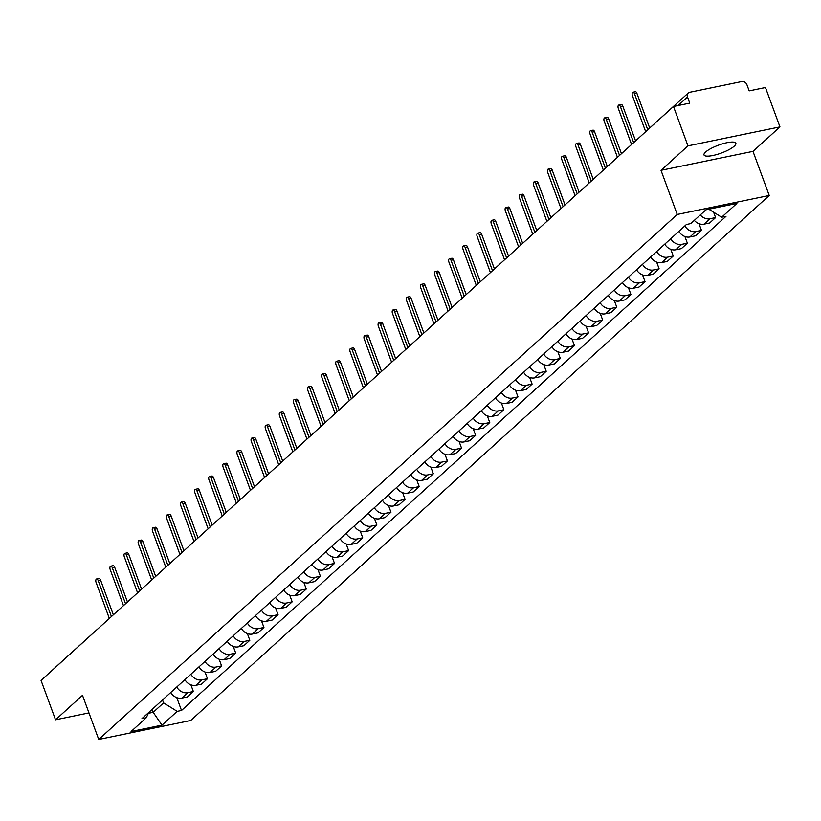 <?xml version="1.0" encoding="UTF-8"?>
<svg xmlns="http://www.w3.org/2000/svg" width="821" height="821" viewBox="0 0 821 821"><rect width="100%" height="100%" fill="white"/><g stroke="black" fill="none" stroke-linecap="round" stroke-linejoin="round"><path stroke-width="1.23" d="M705.588 152.059A16.974 4.187 159.8 0 0 704.008 154.964A16.974 4.187 159.8 0 0 717.02 154.471A16.974 4.187 159.8 0 0 734.282 146.148A16.974 4.187 159.8 0 0 735.862 143.244A16.974 4.187 159.8 0 0 722.849 143.737A16.974 4.187 159.8 0 0 705.588 152.059M779.95 126.896L687.967 145.861L673.477 106.484L41.05 680.424L55.541 719.801L82.5 695.325L98.736 739.454L190.718 720.489L769.226 195.49L752.99 151.372L779.95 126.896L765.459 87.519L749.183 90.874L746.925 84.748A4.351 3.602 47.8 0 0 741.794 81.546L689.722 92.28A4.351 3.602 47.8 0 0 688.255 93.009A4.351 3.602 47.8 0 0 687.505 96.991L678.095 105.529M687.967 145.861L661.008 170.327L677.233 214.455L98.736 739.454M673.477 106.484L689.763 103.128L687.505 96.991M55.541 719.801L88.966 712.905M55.489 667.319A4.351 3.602 -132.2 0 1 55.828 666.95L96.816 629.758A4.351 3.602 47.8 0 0 96.478 630.128M170.778 692.462A10.006 8.282 47.8 0 0 181.79 698.096L187.404 696.937L193.366 691.518L187.763 692.678A10.006 8.282 -132.2 0 1 176.751 687.044M190.903 684.827L193.366 691.518M184.899 679.644A10.006 8.282 47.8 0 0 195.901 685.289L201.514 684.129L207.487 678.71L201.874 679.87A10.006 8.282 -132.2 0 1 190.862 674.226M205.024 672.019L207.487 678.71M199.01 666.837A10.006 8.282 47.8 0 0 210.012 672.471L215.625 671.321L221.598 665.903L215.985 667.052A10.006 8.282 -132.2 0 1 204.983 661.418M219.135 659.212L221.598 665.903M213.121 654.029A10.006 8.282 47.8 0 0 224.133 659.663L229.747 658.514L235.709 653.095L230.106 654.245A10.006 8.282 -132.2 0 1 219.094 648.611M233.246 646.404L235.709 653.095M227.232 641.222A10.006 8.282 47.8 0 0 238.244 646.856L243.858 645.706L249.83 640.277L244.217 641.437A10.006 8.282 -132.2 0 1 233.205 635.803M247.367 633.586L249.83 640.277M241.353 628.414A10.006 8.282 47.8 0 0 252.355 634.048L257.968 632.888L263.941 627.47L258.328 628.629A10.006 8.282 -132.2 0 1 247.326 622.995M261.478 620.779L263.941 627.47M255.464 615.606A10.006 8.282 47.8 0 0 266.476 621.24L272.079 620.081L278.052 614.662L272.449 615.822A10.006 8.282 -132.2 0 1 261.437 610.188M275.589 607.971L278.052 614.662M269.575 602.799A10.006 8.282 47.8 0 0 280.587 608.433L286.201 607.273L292.173 601.855L286.56 603.014A10.006 8.282 -132.2 0 1 275.548 597.38M289.71 595.163L292.173 601.855M283.697 589.991A10.006 8.282 47.8 0 0 294.698 595.625L300.312 594.466L306.284 589.047L300.671 590.207A10.006 8.282 -132.2 0 1 289.669 584.562M303.821 582.356L306.284 589.047M297.807 577.173A10.006 8.282 47.8 0 0 308.819 582.818L314.422 581.658L320.395 576.239L314.792 577.399A10.006 8.282 -132.2 0 1 303.78 571.755M317.932 569.548L320.395 576.239M311.918 564.366A10.006 8.282 47.8 0 0 322.93 570L328.544 568.85L334.516 563.432L328.903 564.581A10.006 8.282 -132.2 0 1 317.891 558.947M332.053 556.741L334.516 563.432M326.04 551.558A10.006 8.282 47.8 0 0 337.041 557.192L342.655 556.043L348.627 550.624L343.014 551.774A10.006 8.282 -132.2 0 1 332.012 546.139M346.164 543.923L348.627 550.624M340.151 538.75A10.006 8.282 47.8 0 0 351.162 544.385L356.766 543.225L362.738 537.806L357.135 538.966A10.006 8.282 -132.2 0 1 346.123 533.332M360.275 531.115L362.738 537.806M354.262 525.943A10.006 8.282 47.8 0 0 365.273 531.577L370.887 530.417L376.86 524.999L371.246 526.158A10.006 8.282 -132.2 0 1 360.234 520.524M374.397 518.308L376.86 524.999M368.383 513.135A10.006 8.282 47.8 0 0 379.384 518.769L384.998 517.61L390.97 512.191L385.357 513.351A10.006 8.282 -132.2 0 1 374.355 507.717M388.507 505.5L390.97 512.191M382.494 500.328A10.006 8.282 47.8 0 0 393.505 505.962L399.109 504.802L405.081 499.384L399.468 500.543A10.006 8.282 -132.2 0 1 388.466 494.909M402.618 492.692L405.081 499.384M396.605 487.51A10.006 8.282 47.8 0 0 407.616 493.154L413.23 491.995L419.203 486.576L413.589 487.736A10.006 8.282 -132.2 0 1 402.577 482.091M416.74 479.885L419.203 486.576M410.726 474.702A10.006 8.282 47.8 0 0 421.727 480.347L427.341 479.187L433.314 473.768L427.7 474.918A10.006 8.282 -132.2 0 1 416.699 469.284M430.851 467.077L433.314 473.768M424.837 461.895A10.006 8.282 47.8 0 0 435.848 467.529L441.452 466.379L447.424 460.961L441.811 462.11A10.006 8.282 -132.2 0 1 430.809 456.476M444.961 454.27L447.424 460.961M438.948 449.087A10.006 8.282 47.8 0 0 449.959 454.721L455.573 453.572L461.546 448.153L455.932 449.303A10.006 8.282 -132.2 0 1 444.92 443.668M459.083 441.452L461.546 448.153M453.069 436.279A10.006 8.282 47.8 0 0 464.07 441.914L469.684 440.754L475.657 435.335L470.043 436.495A10.006 8.282 -132.2 0 1 459.042 430.861M473.194 428.644L475.657 435.335M467.18 423.472A10.006 8.282 47.8 0 0 478.191 429.106L483.795 427.946L489.768 422.528L484.154 423.687A10.006 8.282 -132.2 0 1 473.153 418.053M487.305 415.837L489.768 422.528M481.291 410.664A10.006 8.282 47.8 0 0 492.302 416.298L497.916 415.139L503.889 409.72L498.275 410.88A10.006 8.282 -132.2 0 1 487.264 405.246M501.426 403.029L503.889 409.72M495.412 397.857A10.006 8.282 47.8 0 0 506.413 403.491L512.027 402.331L518 396.912L512.386 398.072A10.006 8.282 -132.2 0 1 501.385 392.438M515.537 390.221L518 396.912M509.523 385.039A10.006 8.282 47.8 0 0 520.535 390.683L526.138 389.523L532.111 384.105L526.497 385.265A10.006 8.282 -132.2 0 1 515.496 379.62M529.648 377.414L532.111 384.105M523.634 372.231A10.006 8.282 47.8 0 0 534.645 377.876L540.259 376.716L546.222 371.297L540.618 372.447A10.006 8.282 -132.2 0 1 529.607 366.813M543.769 364.606L546.222 371.297M537.755 359.424A10.006 8.282 47.8 0 0 548.756 365.058L554.37 363.908L560.343 358.49L554.729 359.639A10.006 8.282 -132.2 0 1 543.718 354.005M557.88 351.799L560.343 358.49M551.866 346.616A10.006 8.282 47.8 0 0 562.878 352.25L568.481 351.101L574.454 345.672L568.84 346.831A10.006 8.282 -132.2 0 1 557.839 341.197M571.991 338.981L574.454 345.672M565.977 333.808A10.006 8.282 47.8 0 0 576.989 339.442L582.602 338.283L588.565 332.864L582.961 334.024A10.006 8.282 -132.2 0 1 571.95 328.39M586.112 326.173L588.565 332.864M580.098 321.001A10.006 8.282 47.8 0 0 591.099 326.635L596.713 325.475L602.686 320.057L597.072 321.216A10.006 8.282 -132.2 0 1 586.061 315.582M600.223 313.365L602.686 320.057M594.209 308.193A10.006 8.282 47.8 0 0 605.21 313.827L610.824 312.668L616.797 307.249L611.183 308.409A10.006 8.282 -132.2 0 1 600.182 302.775M614.334 300.558L616.797 307.249M608.32 295.386A10.006 8.282 47.8 0 0 619.332 301.02L624.945 299.86L630.908 294.441L625.304 295.601A10.006 8.282 -132.2 0 1 614.293 289.957M628.455 287.75L630.908 294.441M622.441 282.568A10.006 8.282 47.8 0 0 633.443 288.212L639.056 287.052L645.029 281.634L639.415 282.793A10.006 8.282 -132.2 0 1 628.404 277.149M642.566 274.943L645.029 281.634M636.552 269.76A10.006 8.282 47.8 0 0 647.553 275.394L653.167 274.245L659.14 268.826L653.526 269.976A10.006 8.282 -132.2 0 1 642.525 264.341M656.677 262.135L659.14 268.826M650.663 256.952A10.006 8.282 47.8 0 0 661.675 262.587L667.288 261.437L673.251 256.019L667.647 257.168A10.006 8.282 -132.2 0 1 656.636 251.534M670.788 249.317L673.251 256.019M664.784 244.145A10.006 8.282 47.8 0 0 675.786 249.779L681.399 248.63L687.372 243.201L681.758 244.36A10.006 8.282 -132.2 0 1 670.747 238.726M684.909 236.51L687.372 243.201M678.895 231.337A10.006 8.282 47.8 0 0 689.897 236.971L695.51 235.812L701.483 230.393L695.869 231.553A10.006 8.282 -132.2 0 1 684.868 225.919M699.02 223.702L701.483 230.393M694.309 220.377A10.006 8.282 47.8 0 0 704.018 224.164L709.631 223.004L715.594 217.586L709.991 218.745A10.006 8.282 -132.2 0 1 700.282 214.958M713.613 212.208L715.594 217.586M152.101 709.406L153.178 712.32L163.584 702.879L162.507 699.964M163.584 702.879L177.192 711.355L161.994 725.148L131.083 731.521L146.282 717.718L148.786 712.423M177.192 711.355L181.513 710.463L726 216.334L721.669 217.226L736.878 203.434L705.968 209.796L690.769 223.589L686.448 224.482L141.961 718.611L146.282 717.718M769.226 195.49L677.233 214.455M752.99 151.372L661.008 170.327M148.365 713.305L153.178 712.32L161.994 725.148M176.792 697.634L181.513 710.463M721.669 217.226L708.81 209.211M111.43 616.55L98.151 580.478A2.504 1.262 -101.6 0 0 96.601 578.969L98.992 578.477A2.504 1.262 78.4 0 1 100.542 579.985L113.349 614.806M96.601 578.969A2.504 1.262 -101.6 0 0 96.067 582.366L109.347 618.439M125.541 603.743L112.261 567.67A2.504 1.262 -101.6 0 0 110.722 566.162L113.113 565.669A2.504 1.262 78.4 0 1 114.653 567.178L127.471 601.998M110.722 566.162A2.504 1.262 -101.6 0 0 110.188 569.558L123.458 605.631M139.652 590.935L126.383 554.852A2.504 1.262 -101.6 0 0 124.833 553.354L127.224 552.861A2.504 1.262 78.4 0 1 128.774 554.36L141.581 589.191M124.833 553.354A2.504 1.262 -101.6 0 0 124.299 556.751L137.569 592.824M153.773 578.128L140.494 542.045A2.504 1.262 -101.6 0 0 138.944 540.546L141.335 540.054A2.504 1.262 78.4 0 1 142.885 541.552L155.692 576.373M138.944 540.546A2.504 1.262 -101.6 0 0 138.41 543.933L151.69 580.016M167.884 565.32L154.605 529.237A2.504 1.262 -101.6 0 0 153.065 527.729L155.456 527.236A2.504 1.262 78.4 0 1 156.996 528.745L169.814 563.565M153.065 527.729A2.504 1.262 -101.6 0 0 152.532 531.125L165.801 567.208M181.995 552.512L168.726 516.43A2.504 1.262 -101.6 0 0 167.176 514.921L169.567 514.428A2.504 1.262 78.4 0 1 171.117 515.937L183.925 550.758M167.176 514.921A2.504 1.262 -101.6 0 0 166.642 518.318L179.912 554.401M196.106 539.705L182.837 503.622A2.504 1.262 -101.6 0 0 181.287 502.113L183.678 501.621A2.504 1.262 78.4 0 1 185.228 503.129L198.035 537.95M181.287 502.113A2.504 1.262 -101.6 0 0 180.753 505.51L194.033 541.593M210.227 526.897L196.948 490.814A2.504 1.262 -101.6 0 0 195.408 489.306L197.799 488.813A2.504 1.262 78.4 0 1 199.339 490.322L212.157 525.142M195.408 489.306A2.504 1.262 -101.6 0 0 194.875 492.703L208.144 528.786M224.338 514.079L211.069 478.007A2.504 1.262 -101.6 0 0 209.519 476.498L211.91 476.006A2.504 1.262 78.4 0 1 213.46 477.514L226.268 512.335M209.519 476.498A2.504 1.262 -101.6 0 0 208.986 479.895L222.255 515.968M238.449 501.272L225.18 465.199A2.504 1.262 -101.6 0 0 223.63 463.691L226.021 463.198A2.504 1.262 78.4 0 1 227.571 464.707L240.379 499.527M223.63 463.691A2.504 1.262 -101.6 0 0 223.096 467.087L236.376 503.16M252.57 488.464L239.291 452.381A2.504 1.262 -101.6 0 0 237.751 450.883L240.143 450.39A2.504 1.262 78.4 0 1 241.682 451.889L254.5 486.72M237.751 450.883A2.504 1.262 -101.6 0 0 237.207 454.27L250.487 490.353M266.681 475.657L253.412 439.574A2.504 1.262 -101.6 0 0 251.862 438.075L254.253 437.583A2.504 1.262 78.4 0 1 255.803 439.081L268.611 473.902M251.862 438.075A2.504 1.262 -101.6 0 0 251.329 441.462L264.598 477.545M280.792 462.849L267.523 426.766A2.504 1.262 -101.6 0 0 265.973 425.257L268.364 424.765A2.504 1.262 78.4 0 1 269.914 426.273L282.722 461.094M265.973 425.257A2.504 1.262 -101.6 0 0 265.44 428.654L278.719 464.737M294.913 450.041L281.634 413.958A2.504 1.262 -101.6 0 0 280.094 412.45L282.486 411.957A2.504 1.262 78.4 0 1 284.025 413.466L296.843 448.287M280.094 412.45A2.504 1.262 -101.6 0 0 279.55 415.847L292.83 451.93M309.024 437.234L295.755 401.151A2.504 1.262 -101.6 0 0 294.205 399.642L296.597 399.15A2.504 1.262 78.4 0 1 298.146 400.658L310.954 435.479M294.205 399.642A2.504 1.262 -101.6 0 0 293.672 403.039L306.941 439.122M323.135 424.416L309.866 388.343A2.504 1.262 -101.6 0 0 308.316 386.835L310.707 386.342A2.504 1.262 78.4 0 1 312.257 387.851L325.065 422.671M308.316 386.835A2.504 1.262 -101.6 0 0 307.783 390.232L321.062 426.315M337.257 411.608L323.977 375.536A2.504 1.262 -101.6 0 0 322.437 374.027L324.829 373.534A2.504 1.262 78.4 0 1 326.368 375.043L339.186 409.864M322.437 374.027A2.504 1.262 -101.6 0 0 321.894 377.424L335.173 413.497M351.367 398.801L338.098 362.728A2.504 1.262 -101.6 0 0 336.548 361.219L338.94 360.727A2.504 1.262 78.4 0 1 340.489 362.235L353.297 397.056M336.548 361.219A2.504 1.262 -101.6 0 0 336.015 364.616L349.284 400.689M365.478 385.993L352.209 349.91A2.504 1.262 -101.6 0 0 350.659 348.412L353.051 347.919A2.504 1.262 78.4 0 1 354.6 349.418L367.408 384.249M350.659 348.412A2.504 1.262 -101.6 0 0 350.126 351.799L363.405 387.881M379.6 373.186L366.32 337.103A2.504 1.262 -101.6 0 0 364.781 335.604L367.172 335.101A2.504 1.262 78.4 0 1 368.711 336.61L381.529 371.431M364.781 335.604A2.504 1.262 -101.6 0 0 364.237 338.991L377.516 375.074M393.711 360.378L380.441 324.295A2.504 1.262 -101.6 0 0 378.892 322.786L381.283 322.294A2.504 1.262 78.4 0 1 382.832 323.802L395.64 358.623M378.892 322.786A2.504 1.262 -101.6 0 0 378.358 326.183L391.627 362.266M407.821 347.57L394.552 311.487A2.504 1.262 -101.6 0 0 393.002 309.979L395.394 309.486A2.504 1.262 78.4 0 1 396.943 310.995L409.751 345.815M393.002 309.979A2.504 1.262 -101.6 0 0 392.469 313.376L405.748 349.459M421.943 334.763L408.663 298.68A2.504 1.262 -101.6 0 0 407.124 297.171L409.515 296.679A2.504 1.262 78.4 0 1 411.054 298.187L423.872 333.008M407.124 297.171A2.504 1.262 -101.6 0 0 406.58 300.568L419.859 336.651M436.054 321.945L422.774 285.872A2.504 1.262 -101.6 0 0 421.235 284.364L423.626 283.871A2.504 1.262 78.4 0 1 425.175 285.38L437.983 320.2M421.235 284.364A2.504 1.262 -101.6 0 0 420.701 287.76L433.97 323.833M450.165 309.137L436.895 273.065A2.504 1.262 -101.6 0 0 435.346 271.556L437.737 271.063A2.504 1.262 78.4 0 1 439.286 272.572L452.094 307.393M435.346 271.556A2.504 1.262 -101.6 0 0 434.812 274.953L448.092 311.026M464.286 296.33L451.006 260.257A2.504 1.262 -101.6 0 0 449.467 258.748L451.858 258.256A2.504 1.262 78.4 0 1 453.397 259.754L466.215 294.585M449.467 258.748A2.504 1.262 -101.6 0 0 448.923 262.145L462.202 298.218M478.397 283.522L465.117 247.439A2.504 1.262 -101.6 0 0 463.578 245.941L465.969 245.448A2.504 1.262 78.4 0 1 467.508 246.947L480.326 281.767M463.578 245.941A2.504 1.262 -101.6 0 0 463.044 249.327L476.313 285.41M492.508 270.714L479.238 234.632A2.504 1.262 -101.6 0 0 477.689 233.123L480.08 232.63A2.504 1.262 78.4 0 1 481.629 234.139L494.437 268.96M477.689 233.123A2.504 1.262 -101.6 0 0 477.155 236.52L490.435 272.603M506.629 257.907L493.349 221.824A2.504 1.262 -101.6 0 0 491.8 220.315L494.201 219.823A2.504 1.262 78.4 0 1 495.74 221.331L508.558 256.152M491.8 220.315A2.504 1.262 -101.6 0 0 491.266 223.712L504.546 259.795M520.74 245.099L507.46 209.016A2.504 1.262 -101.6 0 0 505.921 207.508L508.312 207.015A2.504 1.262 78.4 0 1 509.851 208.524L522.669 243.344M505.921 207.508A2.504 1.262 -101.6 0 0 505.387 210.905L518.656 246.988M534.851 232.292L521.581 196.209A2.504 1.262 -101.6 0 0 520.032 194.7L522.423 194.208A2.504 1.262 78.4 0 1 523.972 195.716L536.78 230.537M520.032 194.7A2.504 1.262 -101.6 0 0 519.498 198.097L532.767 234.18M548.972 219.474L535.692 183.401A2.504 1.262 -101.6 0 0 534.143 181.893L536.544 181.4A2.504 1.262 78.4 0 1 538.083 182.909L550.901 217.729M534.143 181.893A2.504 1.262 -101.6 0 0 533.609 185.289L546.889 221.362M563.083 206.666L549.803 170.594A2.504 1.262 -101.6 0 0 548.264 169.085L550.655 168.592A2.504 1.262 78.4 0 1 552.194 170.101L565.012 204.922M548.264 169.085A2.504 1.262 -101.6 0 0 547.73 172.482L561 208.555M577.194 193.859L563.924 157.776A2.504 1.262 -101.6 0 0 562.375 156.277L564.766 155.785A2.504 1.262 78.4 0 1 566.316 157.283L579.123 192.114M562.375 156.277A2.504 1.262 -101.6 0 0 561.841 159.664L575.111 195.747M591.315 181.051L578.035 144.968A2.504 1.262 -101.6 0 0 576.486 143.47L578.877 142.977A2.504 1.262 78.4 0 1 580.426 144.475L593.244 179.296M576.486 143.47A2.504 1.262 -101.6 0 0 575.952 146.856L589.232 182.939M605.426 168.243L592.146 132.16A2.504 1.262 -101.6 0 0 590.607 130.652L592.998 130.159A2.504 1.262 78.4 0 1 594.537 131.668L607.355 166.489M590.607 130.652A2.504 1.262 -101.6 0 0 590.073 134.049L603.343 170.132M619.537 155.436L606.267 119.353A2.504 1.262 -101.6 0 0 604.718 117.844L607.109 117.352A2.504 1.262 78.4 0 1 608.659 118.86L621.466 153.681M604.718 117.844A2.504 1.262 -101.6 0 0 604.184 121.241L617.454 157.324M633.658 142.628L620.378 106.545A2.504 1.262 -101.6 0 0 618.829 105.037L621.22 104.544A2.504 1.262 78.4 0 1 622.77 106.053L635.577 140.873M618.829 105.037A2.504 1.262 -101.6 0 0 618.295 108.434L631.575 144.517M647.748 129.769L634.489 93.738A2.504 1.262 -101.6 0 0 632.95 92.229L635.341 91.736A2.504 1.262 78.4 0 1 636.88 93.245L649.678 128.025M632.95 92.229A2.504 1.262 -101.6 0 0 632.416 95.626L645.686 131.709M695.869 231.553L689.897 236.971M681.758 244.36L675.786 249.779M667.647 257.168L661.675 262.587M653.526 269.976L647.553 275.394M639.415 282.793L633.443 288.212M625.304 295.601L619.332 301.02M611.183 308.409L605.21 313.827M597.072 321.216L591.099 326.635M582.961 334.024L576.989 339.442M568.84 346.831L562.878 352.25M554.729 359.639L548.756 365.058M540.618 372.447L534.645 377.876M526.497 385.265L520.535 390.683M512.386 398.072L506.413 403.491M498.275 410.88L492.302 416.298M484.154 423.687L478.191 429.106M470.043 436.495L464.07 441.914M455.932 449.303L449.959 454.721M441.811 462.11L435.848 467.529M427.7 474.918L421.727 480.347M413.589 487.736L407.616 493.154M399.468 500.543L393.505 505.962M385.357 513.351L379.384 518.769M371.246 526.158L365.273 531.577M357.135 538.966L351.162 544.385M343.014 551.774L337.041 557.192M328.903 564.581L322.93 570M314.792 577.399L308.819 582.818M300.671 590.207L294.698 595.625M286.56 603.014L280.587 608.433M272.449 615.822L266.476 621.24M258.328 628.629L252.355 634.048M244.217 641.437L238.244 646.856M230.106 654.245L224.133 659.663M215.985 667.052L210.012 672.471M201.874 679.87L195.901 685.289M187.763 692.678L181.79 698.096M709.991 218.745L704.018 224.164M98.151 580.478L100.542 579.985M112.261 567.67L114.653 567.178M126.383 554.852L128.774 554.36M140.494 542.045L142.885 541.552M154.605 529.237L156.996 528.745M168.726 516.43L171.117 515.937M182.837 503.622L185.228 503.129M196.948 490.814L199.339 490.322M211.069 478.007L213.46 477.514M225.18 465.199L227.571 464.707M239.291 452.381L241.682 451.889M253.412 439.574L255.803 439.081M267.523 426.766L269.914 426.273M281.634 413.958L284.025 413.466M295.755 401.151L298.146 400.658M309.866 388.343L312.257 387.851M323.977 375.536L326.368 375.043M338.098 362.728L340.489 362.235M352.209 349.91L354.6 349.418M366.32 337.103L368.711 336.61M380.441 324.295L382.832 323.802M394.552 311.487L396.943 310.995M408.663 298.68L411.054 298.187M422.774 285.872L425.175 285.38M436.895 273.065L439.286 272.572M451.006 260.257L453.397 259.754M465.117 247.439L467.508 246.947M479.238 234.632L481.629 234.139M493.349 221.824L495.74 221.331M507.46 209.016L509.851 208.524M521.581 196.209L523.972 195.716M535.692 183.401L538.083 182.909M549.803 170.594L552.194 170.101M563.924 157.776L566.316 157.283M578.035 144.968L580.426 144.475M592.146 132.16L594.537 131.668M606.267 119.353L608.659 118.86M620.378 106.545L622.77 106.053M634.489 93.738L636.88 93.245M647.276 130.211L688.255 93.009"/></g></svg>
